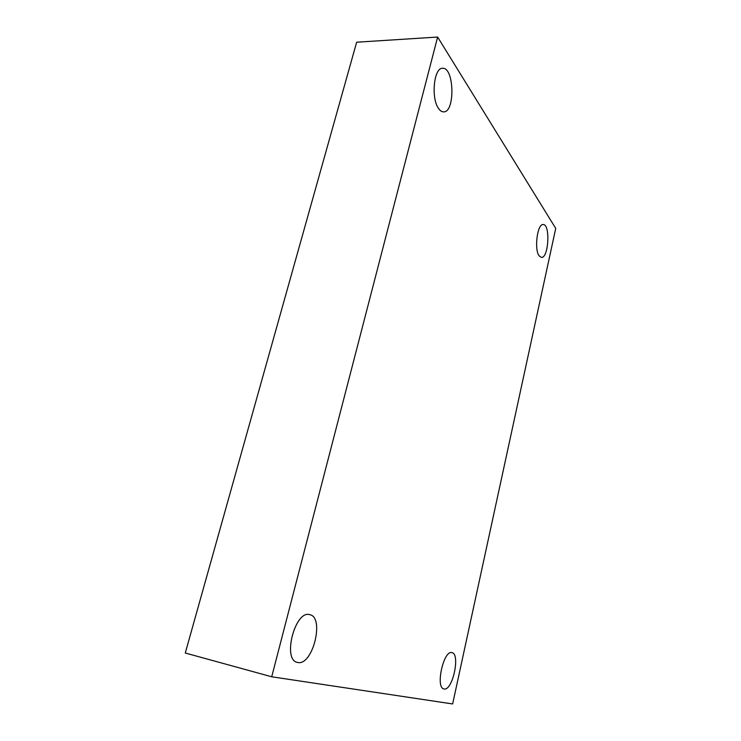 <?xml version="1.0" encoding="UTF-8"?>
<svg xmlns="http://www.w3.org/2000/svg" width="741" height="741" viewBox="0 0 741 741"><rect width="100%" height="100%" fill="white"/><g stroke="black" fill="none" stroke-linecap="round" stroke-linejoin="round"><path stroke-width="1.11" d="M555.731 228.404L452.64 703.95L271.715 676.783L437.635 37.05L555.731 228.404M437.635 37.05L356.653 42.209L185.269 653.016L271.715 676.783M438.607 108.519C440.173 110.77 441.84 111.891 443.609 111.863C455.298 112.567 454.335 66.977 442.525 68.283C433.837 67.588 430.854 98.451 438.607 108.519M297.762 662.482C312.767 666.066 324.827 617.086 309.738 614.678C295.307 609.648 282.034 659.675 297.308 662.389L297.762 662.482M444.072 688.954C452.556 691.205 460.596 653.831 451.964 652.664C443.739 649.551 435.152 687.639 443.887 688.917L444.072 688.954M539.133 255.83L541.393 257.405C548.636 258.442 550.563 224.115 543.181 224.551C537.392 223.486 534.029 249.411 539.133 255.83"/></g></svg>
